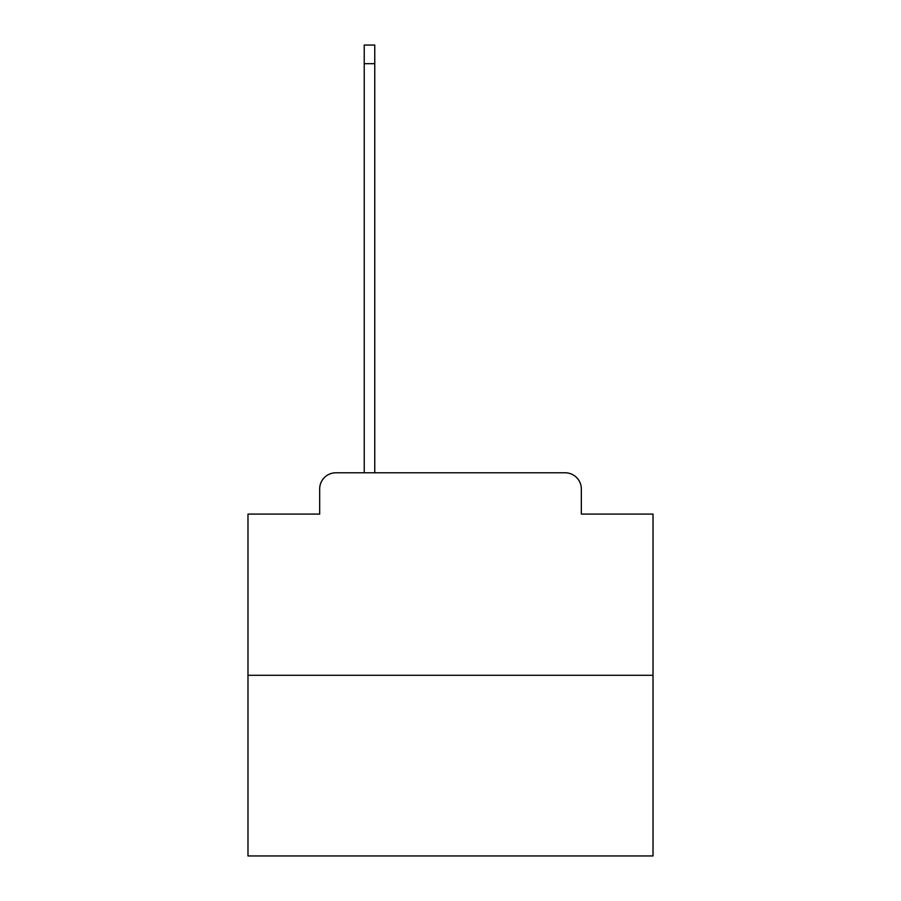 <?xml version="1.0" encoding="UTF-8"?>
<svg xmlns="http://www.w3.org/2000/svg" width="901" height="901" viewBox="0 0 901 901"><rect width="100%" height="100%" fill="white"/><g stroke="black" fill="none" stroke-linecap="round" stroke-linejoin="round"><path stroke-width="1.35" d="M319.675 488.984L319.675 514.088L319.675 488.984A16.207 16.207 0 0 1 335.87 472.777L364.229 472.777L364.229 45.05L374.76 45.05L374.76 472.777L565.13 472.777L335.87 472.777M653.022 675.299L247.978 675.299L247.978 855.95L653.022 855.95L653.022 514.088L581.325 514.088L581.325 488.984A16.207 16.207 0 0 0 565.13 472.777M247.978 675.299L247.978 514.088L319.675 514.088M581.325 514.088L581.325 488.984M364.229 63.678L374.76 63.678"/></g></svg>
